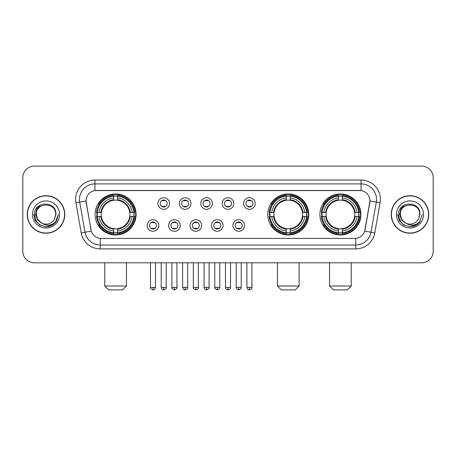 <?xml version="1.0" encoding="UTF-8"?>
<svg xmlns="http://www.w3.org/2000/svg" width="456" height="456" viewBox="0 0 456 456"><rect width="100%" height="100%" fill="white"/><g stroke="black" fill="none" stroke-linecap="round" stroke-linejoin="round"><path stroke-width="0.68" d="M267.763 214.462A20.503 20.503 0 0 0 288.266 234.96A20.503 20.503 0 0 0 308.763 214.462A20.503 20.503 0 0 0 288.266 193.96A20.503 20.503 0 0 0 267.763 214.462M319.907 214.462A20.503 20.503 0 0 0 340.404 234.96A20.503 20.503 0 0 0 360.907 214.462A20.503 20.503 0 0 0 340.404 193.96A20.503 20.503 0 0 0 319.907 214.462M95.093 214.462A20.503 20.503 0 0 0 115.596 234.96A20.503 20.503 0 0 0 136.093 214.462A20.503 20.503 0 0 0 115.596 193.96A20.503 20.503 0 0 0 95.093 214.462M158.802 225.486A5.803 5.803 0 0 1 152.999 231.289A5.803 5.803 0 0 1 147.197 225.486A5.803 5.803 0 0 1 152.999 219.684A5.803 5.803 0 0 1 158.802 225.486M149.517 225.486A3.483 3.483 0 0 0 152.999 228.969A3.483 3.483 0 0 0 156.482 225.486A3.483 3.483 0 0 0 152.999 222.004A3.483 3.483 0 0 0 149.517 225.486M180.228 225.486A5.803 5.803 0 0 1 174.426 231.289A5.803 5.803 0 0 1 168.623 225.486A5.803 5.803 0 0 1 174.426 219.684A5.803 5.803 0 0 1 180.228 225.486M170.949 225.486A3.483 3.483 0 0 0 174.426 228.969A3.483 3.483 0 0 0 177.908 225.486A3.483 3.483 0 0 0 174.426 222.004A3.483 3.483 0 0 0 170.949 225.486M201.66 225.486A5.803 5.803 0 0 1 195.858 231.289A5.803 5.803 0 0 1 190.055 225.486A5.803 5.803 0 0 1 195.858 219.684A5.803 5.803 0 0 1 201.66 225.486M192.375 225.486A3.483 3.483 0 0 0 195.858 228.969A3.483 3.483 0 0 0 199.34 225.486A3.483 3.483 0 0 0 195.858 222.004A3.483 3.483 0 0 0 192.375 225.486M223.087 225.486A5.803 5.803 0 0 1 217.284 231.289A5.803 5.803 0 0 1 211.481 225.486A5.803 5.803 0 0 1 217.284 219.684A5.803 5.803 0 0 1 223.087 225.486M213.807 225.486A3.483 3.483 0 0 0 217.284 228.969A3.483 3.483 0 0 0 220.767 225.486A3.483 3.483 0 0 0 217.284 222.004A3.483 3.483 0 0 0 213.807 225.486M244.519 225.486A5.803 5.803 0 0 1 238.716 231.289A5.803 5.803 0 0 1 232.913 225.486A5.803 5.803 0 0 1 238.716 219.684A5.803 5.803 0 0 1 244.519 225.486M235.233 225.486A3.483 3.483 0 0 0 238.716 228.969A3.483 3.483 0 0 0 242.193 225.486A3.483 3.483 0 0 0 238.716 222.004A3.483 3.483 0 0 0 235.233 225.486M169.512 203.513A5.803 5.803 0 0 1 163.715 209.315A5.803 5.803 0 0 1 157.913 203.513A5.803 5.803 0 0 1 163.715 197.716A5.803 5.803 0 0 1 169.512 203.513M160.233 203.513A3.483 3.483 0 0 0 163.715 206.995A3.483 3.483 0 0 0 167.192 203.513A3.483 3.483 0 0 0 163.715 200.036A3.483 3.483 0 0 0 160.233 203.513M190.944 203.513A5.803 5.803 0 0 1 185.142 209.315A5.803 5.803 0 0 1 179.339 203.513A5.803 5.803 0 0 1 185.142 197.716A5.803 5.803 0 0 1 190.944 203.513M181.659 203.513A3.483 3.483 0 0 0 185.142 206.995A3.483 3.483 0 0 0 188.624 203.513A3.483 3.483 0 0 0 185.142 200.036A3.483 3.483 0 0 0 181.659 203.513M212.371 203.513A5.803 5.803 0 0 1 206.574 209.315A5.803 5.803 0 0 1 200.771 203.513A5.803 5.803 0 0 1 206.574 197.716A5.803 5.803 0 0 1 212.371 203.513M203.091 203.513A3.483 3.483 0 0 0 206.574 206.995A3.483 3.483 0 0 0 210.051 203.513A3.483 3.483 0 0 0 206.574 200.036A3.483 3.483 0 0 0 203.091 203.513M233.803 203.513A5.803 5.803 0 0 1 228 209.315A5.803 5.803 0 0 1 222.197 203.513A5.803 5.803 0 0 1 228 197.716A5.803 5.803 0 0 1 233.803 203.513M224.517 203.513A3.483 3.483 0 0 0 228 206.995A3.483 3.483 0 0 0 231.483 203.513A3.483 3.483 0 0 0 228 200.036A3.483 3.483 0 0 0 224.517 203.513M255.229 203.513A5.803 5.803 0 0 1 249.426 209.315A5.803 5.803 0 0 1 243.629 203.513A5.803 5.803 0 0 1 249.426 197.716A5.803 5.803 0 0 1 255.229 203.513M245.949 203.513A3.483 3.483 0 0 0 249.426 206.995A3.483 3.483 0 0 0 252.909 203.513A3.483 3.483 0 0 0 249.426 200.036A3.483 3.483 0 0 0 245.949 203.513M81.214 232.908L75.895 202.738A19.34 19.34 0 0 1 94.939 180.035L361.061 180.035A19.34 19.34 0 0 1 380.104 202.738L374.786 232.908A19.34 19.34 0 0 1 355.743 248.885L100.257 248.885A19.34 19.34 0 0 1 81.214 232.908L91.297 231.129L86.201 202.738A10.442 10.442 0 0 1 96.484 190.483L359.516 190.483A10.442 10.442 0 0 1 369.799 202.738L365.022 229.813A10.442 10.442 0 0 1 354.739 238.442L101.26 238.442A10.442 10.442 0 0 1 90.978 229.813L86.041 200.948L79.703 202.065A15.47 15.47 0 0 1 94.939 183.905L361.061 183.905A15.47 15.47 0 0 1 376.297 202.065L370.979 232.235A15.47 15.47 0 0 1 355.743 245.02L100.257 245.02A15.47 15.47 0 0 1 85.021 232.235L79.703 202.065A15.47 15.47 0 0 1 79.469 199.375M96.934 216.395A18.759 18.759 0 0 1 96.934 212.53M321.748 216.395A18.759 18.759 0 0 1 321.748 212.53M269.604 216.395A18.759 18.759 0 0 1 269.604 212.53M27.246 214.462A18.759 18.759 0 0 0 46.01 233.221A18.759 18.759 0 0 0 64.769 214.462A18.759 18.759 0 0 0 46.01 195.704A18.759 18.759 0 0 0 27.246 214.462M391.231 214.462A18.759 18.759 0 0 0 409.99 233.221A18.759 18.759 0 0 0 428.754 214.462A18.759 18.759 0 0 0 409.99 195.704A18.759 18.759 0 0 0 391.231 214.462M94.939 180.035L94.939 190.597L361.061 190.597L361.061 180.035M86.041 200.925L86.155 199.375M354.739 238.442L101.26 238.442M380.104 202.738L369.958 200.948L364.703 231.129L374.786 232.908M365.022 229.813L364.96 230.143M91.04 230.143L90.978 229.813M433.2 177.715A11.605 11.605 0 0 0 421.595 166.109L34.405 166.109A11.605 11.605 0 0 0 22.8 177.715L22.8 251.21A11.605 11.605 0 0 0 34.405 262.81L421.595 262.81A11.605 11.605 0 0 0 433.2 251.21L433.2 177.715L433.2 251.21M22.8 177.715L22.8 251.21M421.595 166.109L34.405 166.109M34.405 262.81L421.595 262.81M64.575 214.462A18.565 18.565 0 0 0 46.01 195.898A18.565 18.565 0 0 0 27.44 214.462A18.565 18.565 0 0 0 46.01 233.027A18.565 18.565 0 0 0 64.575 214.462M52.668 224.836L46.01 226.792L39.843 225.139L35.329 220.624L33.681 214.462L35.329 220.624L39.843 225.139L46.01 226.792L52.172 225.139L56.686 220.624L58.339 214.462L55.29 222.574L53.563 224.204M42.379 223.594L37.586 220.066L35.596 214.462L36.828 209.008L40.647 204.932M41.536 223.035L37.631 219.296L36.337 214.462C35.745 201.985 56.27 201.985 55.678 214.462L54.617 218.863L55.911 214.462C56.869 200.497 34.126 200.839 34.548 214.462C35.317 222.688 39.854 226.735 48.154 226.603C51.528 225.954 54.207 224.227 56.185 221.422C51.722 225.709 46.882 226.267 41.667 223.104A9.673 9.673 0 0 0 54.617 218.863L55.678 214.462C56.27 201.985 35.745 201.985 36.337 214.462C35.745 201.985 56.27 201.985 55.678 214.462C56.27 201.985 35.745 201.985 36.337 214.462L37.631 219.296L41.536 223.035L37.631 219.296L36.337 214.462C36.508 218.356 38.287 221.24 41.667 223.104M32.473 214.462A13.537 13.537 0 0 0 46.01 228A13.537 13.537 0 0 0 59.548 214.462A13.537 13.537 0 0 0 46.01 200.925A13.537 13.537 0 0 0 32.473 214.462M56.185 221.422L52.719 224.802M52.639 224.854L48.199 226.592M58.339 214.462L56.686 220.624L52.172 225.139L46.01 226.792L39.843 225.139L35.329 220.624L33.681 214.462L35.329 220.624L39.843 225.139L46.01 226.792L52.172 225.139L56.686 220.624L58.339 214.462M428.56 214.462A18.565 18.565 0 0 0 409.99 195.898A18.565 18.565 0 0 0 391.425 214.462A18.565 18.565 0 0 0 409.99 233.027A18.565 18.565 0 0 0 428.56 214.462M422.319 214.462L419.275 222.574L417.548 224.204M406.364 223.594L401.571 220.066L399.581 214.462L400.813 209.008L404.632 204.932M419.662 214.462L418.602 218.863L419.896 214.462C420.854 200.497 398.105 200.839 398.533 214.462C399.302 222.688 403.839 226.735 412.133 226.603C415.513 225.954 418.192 224.227 420.17 221.422C415.707 225.709 410.867 226.267 405.652 223.104L401.616 219.296L400.322 214.462C399.73 201.985 420.255 201.985 419.662 214.462L418.602 218.863A9.673 9.673 0 0 1 405.652 223.104L401.616 219.296L400.322 214.462C399.73 201.985 420.255 201.985 419.662 214.462C420.255 201.985 399.73 201.985 400.322 214.462C399.73 201.985 420.255 201.985 419.662 214.462M405.652 223.104L401.616 219.296L400.322 214.462C400.493 218.356 402.272 221.24 405.652 223.104M396.452 214.462A13.537 13.537 0 0 0 409.99 228A13.537 13.537 0 0 0 423.527 214.462A13.537 13.537 0 0 0 409.99 200.925A13.537 13.537 0 0 0 396.452 214.462M420.17 221.422L416.71 224.797M416.624 224.854L412.184 226.592L416.647 224.836L412.184 226.592L416.647 224.836L409.99 226.792L403.828 225.139L399.313 220.624L397.66 214.462M416.63 224.848L412.195 226.592L416.63 224.848M122.556 289.891L108.631 289.891L104.766 286.02L126.426 286.02L122.556 289.891M129.778 216.395A14.313 14.313 0 0 0 117.528 200.281L117.528 200.281A14.313 14.313 0 0 0 101.414 216.395A14.313 14.313 0 0 0 129.778 216.395L130.348 216.395L129.778 216.395A14.313 14.313 0 0 1 117.528 228.644L117.528 230.981A16.633 16.633 0 0 0 132.115 216.395L134.68 216.395A19.186 19.186 0 0 1 117.528 233.552L117.528 232.771A18.411 18.411 0 0 0 133.904 216.395M97.322 216.395A18.371 18.371 0 0 1 97.322 212.53M117.528 196.188A18.371 18.371 0 0 0 113.658 196.188M133.864 212.53A18.371 18.371 0 0 1 133.864 216.395M134.68 212.53A19.186 19.186 0 0 0 117.528 195.373L117.528 196.154A18.411 18.411 0 0 1 133.904 212.53L134.68 212.53M96.507 216.395A19.186 19.186 0 0 0 113.658 233.552L113.658 232.771A18.411 18.411 0 0 1 97.282 216.395L96.507 216.395M133.904 212.53L132.115 212.53A16.633 16.633 0 0 0 117.528 197.944L117.528 196.154M117.528 232.771L117.528 230.981M97.282 216.395L99.077 216.395A16.633 16.633 0 0 0 113.658 230.981L113.658 232.771M117.528 197.944L117.528 199.711A14.877 14.877 0 0 1 130.348 212.53L132.115 212.53M132.115 216.395L130.348 216.395A14.877 14.877 0 0 1 117.528 229.214M113.658 230.981L113.658 228.644A14.313 14.313 0 0 1 101.414 216.395L99.077 216.395M129.778 212.53L130.348 212.53M117.528 232.731A18.371 18.371 0 0 1 113.658 232.731M113.658 195.373A19.186 19.186 0 0 0 96.507 212.53L97.282 212.53A18.411 18.411 0 0 1 113.658 196.154L113.658 195.373M113.658 196.154L113.658 197.944A16.633 16.633 0 0 0 99.077 212.53L97.282 212.53M113.658 200.258L113.658 197.944M99.077 212.53L100.844 212.53A14.877 14.877 0 0 1 113.658 199.711M113.658 228.644L113.658 229.214A14.877 14.877 0 0 1 100.844 216.395M99.499 204.02L98.405 204.02A20.115 20.115 0 0 1 135.706 214.462A20.115 20.115 0 0 1 98.405 224.905L99.499 224.905M295.226 289.891L281.301 289.891L277.436 286.02L299.096 286.02L295.226 289.891M302.442 216.395A14.313 14.313 0 0 0 290.198 200.281L290.198 200.281A14.313 14.313 0 0 0 274.084 216.395A14.313 14.313 0 0 0 302.442 216.395L303.018 216.395L302.442 216.395A14.313 14.313 0 0 1 290.198 228.644L290.198 230.981A16.633 16.633 0 0 0 304.785 216.395L307.35 216.395A19.186 19.186 0 0 1 290.198 233.552L290.198 232.771A18.411 18.411 0 0 0 306.575 216.395M269.992 216.395A18.371 18.371 0 0 1 269.992 212.53M290.198 196.188A18.371 18.371 0 0 0 286.328 196.188M306.535 212.53A18.371 18.371 0 0 1 306.535 216.395M307.35 212.53A19.186 19.186 0 0 0 290.198 195.373L290.198 196.154A18.411 18.411 0 0 1 306.575 212.53L307.35 212.53M269.177 216.395A19.186 19.186 0 0 0 286.328 233.552L286.328 232.771A18.411 18.411 0 0 1 269.952 216.395L269.177 216.395M306.575 212.53L304.785 212.53A16.633 16.633 0 0 0 290.198 197.944L290.198 196.154M290.198 232.771L290.198 230.981M269.952 216.395L271.742 216.395A16.633 16.633 0 0 0 286.328 230.981L286.328 232.771M290.198 197.944L290.198 199.711A14.877 14.877 0 0 1 303.018 212.53L304.785 212.53M304.785 216.395L303.018 216.395A14.877 14.877 0 0 1 290.198 229.214M286.328 230.981L286.328 228.644A14.313 14.313 0 0 1 274.084 216.395L271.742 216.395M302.442 212.53L303.018 212.53M290.198 232.731A18.371 18.371 0 0 1 286.328 232.731M286.328 195.373A19.186 19.186 0 0 0 269.177 212.53L269.952 212.53A18.411 18.411 0 0 1 286.328 196.154L286.328 195.373M286.328 196.154L286.328 197.944A16.633 16.633 0 0 0 271.742 212.53L269.952 212.53M286.328 200.258L286.328 197.944M271.742 212.53L273.514 212.53A14.877 14.877 0 0 1 286.328 199.711M286.328 228.644L286.328 229.214A14.877 14.877 0 0 1 273.514 216.395M272.169 204.02L271.075 204.02A20.115 20.115 0 0 1 308.376 214.462A20.115 20.115 0 0 1 271.075 224.905L272.169 224.905M347.369 289.891L333.444 289.891L329.574 286.02L351.234 286.02L347.369 289.891M354.586 216.395A14.313 14.313 0 0 0 342.342 200.281L342.342 200.281A14.313 14.313 0 0 0 326.222 216.395A14.313 14.313 0 0 0 354.586 216.395L355.156 216.395L354.586 216.395A14.313 14.313 0 0 1 342.342 228.644L342.342 230.981A16.633 16.633 0 0 0 356.923 216.395L359.493 216.395A19.186 19.186 0 0 1 342.342 233.552L342.342 232.771A18.411 18.411 0 0 0 358.718 216.395M322.135 216.395A18.371 18.371 0 0 1 322.135 212.53M342.342 196.188A18.371 18.371 0 0 0 338.472 196.188M358.678 212.53A18.371 18.371 0 0 1 358.678 216.395M359.493 212.53A19.186 19.186 0 0 0 342.342 195.373L342.342 196.154A18.411 18.411 0 0 1 358.718 212.53L359.493 212.53M321.32 216.395A19.186 19.186 0 0 0 338.472 233.552L338.472 232.771A18.411 18.411 0 0 1 322.096 216.395L321.32 216.395M358.718 212.53L356.923 212.53A16.633 16.633 0 0 0 342.342 197.944L342.342 196.154M342.342 232.771L342.342 230.981M322.096 216.395L323.885 216.395A16.633 16.633 0 0 0 338.472 230.981L338.472 232.771M342.342 197.944L342.342 199.711A14.877 14.877 0 0 1 355.156 212.53L356.923 212.53M356.923 216.395L355.156 216.395A14.877 14.877 0 0 1 342.342 229.214M338.472 230.981L338.472 228.644A14.313 14.313 0 0 1 326.222 216.395L323.885 216.395M354.586 212.53L355.156 212.53M342.342 232.731A18.371 18.371 0 0 1 338.472 232.731M338.472 195.373A19.186 19.186 0 0 0 321.32 212.53L322.096 212.53A18.411 18.411 0 0 1 338.472 196.154L338.472 195.373M338.472 196.154L338.472 197.944A16.633 16.633 0 0 0 323.885 212.53L322.096 212.53M338.472 200.258L338.472 197.944M323.885 212.53L325.652 212.53A14.877 14.877 0 0 1 338.472 199.711M338.472 228.644L338.472 229.214A14.877 14.877 0 0 1 325.652 216.395M324.313 204.02L323.213 204.02A20.115 20.115 0 0 1 360.519 214.462A20.115 20.115 0 0 1 323.213 224.905L324.313 224.905M162.553 206.796L162.553 206.249A2.97 2.97 0 0 0 164.872 206.249L164.872 206.796M164.872 200.235L164.872 200.782A2.97 2.97 0 0 0 162.553 200.782L162.553 200.235M183.979 206.796L183.979 206.249A2.97 2.97 0 0 0 186.304 206.249L186.304 206.796M186.304 200.235L186.304 200.782A2.97 2.97 0 0 0 183.979 200.782L183.979 200.235M205.411 206.796L205.411 206.249A2.97 2.97 0 0 0 207.731 206.249L207.731 206.796M207.731 200.235L207.731 200.782A2.97 2.97 0 0 0 205.411 200.782L205.411 200.235M226.837 206.796L226.837 206.249A2.97 2.97 0 0 0 229.163 206.249L229.163 206.796M229.163 200.235L229.163 200.782A2.97 2.97 0 0 0 226.837 200.782L226.837 200.235M248.269 206.796L248.269 206.249A2.97 2.97 0 0 0 250.589 206.249L250.589 206.796M250.589 200.235L250.589 200.782A2.97 2.97 0 0 0 248.269 200.782L248.269 200.235M151.837 228.769L151.837 228.217A2.97 2.97 0 0 0 154.156 228.217L154.156 228.769M154.156 222.203L154.156 222.756A2.97 2.97 0 0 0 151.837 222.756L151.837 222.203M173.269 228.769L173.269 228.217A2.97 2.97 0 0 0 175.588 228.217L175.588 228.769M175.588 222.203L175.588 222.756A2.97 2.97 0 0 0 173.269 222.756L173.269 222.203M194.695 228.769L194.695 228.217A2.97 2.97 0 0 0 197.015 228.217L197.015 228.769M197.015 222.203L197.015 222.756A2.97 2.97 0 0 0 194.695 222.756L194.695 222.203M216.127 228.769L216.127 228.217A2.97 2.97 0 0 0 218.447 228.217L218.447 228.769M218.447 222.203L218.447 222.756A2.97 2.97 0 0 0 216.127 222.756L216.127 222.203M237.553 228.769L237.553 228.217A2.97 2.97 0 0 0 239.873 228.217L239.873 228.769M239.873 222.203L239.873 222.756A2.97 2.97 0 0 0 237.553 222.756L237.553 222.203M355.743 238.397L355.743 248.885M100.257 248.885L100.257 238.397M75.895 202.738L79.703 202.065M113.658 232.908A18.548 18.548 0 0 0 117.528 232.908M134.041 216.395A18.548 18.548 0 0 0 134.041 212.53M117.528 196.017A18.548 18.548 0 0 0 113.658 196.017M286.328 232.908A18.548 18.548 0 0 0 290.198 232.908M306.711 216.395A18.548 18.548 0 0 0 306.711 212.53M290.198 196.017A18.548 18.548 0 0 0 286.328 196.017M338.472 232.908A18.548 18.548 0 0 0 342.342 232.908M358.849 216.395A18.548 18.548 0 0 0 358.849 212.53M342.342 196.017A18.548 18.548 0 0 0 338.472 196.017M163.715 287.377L161.196 287.377C161.635 289.167 162.478 290.005 163.715 289.891L163.715 287.377L166.229 287.377L166.229 262.81M185.142 287.377L182.628 287.377C183.067 289.167 183.905 290.005 185.142 289.891L185.142 287.377L187.655 287.377L187.655 262.81M206.574 287.377L204.054 287.377C204.493 289.167 205.331 290.005 206.574 289.891L206.574 287.377L209.087 287.377L209.087 262.81M228 287.377L225.486 287.377C225.925 289.167 226.763 290.005 228 289.891L228 287.377L230.514 287.377L230.514 262.81M249.426 287.377L246.913 287.377C247.351 289.167 248.189 290.005 249.426 289.891L249.426 287.377L251.946 287.377L251.946 262.81M152.999 287.377L150.486 287.377C149.973 288.181 150.811 289.018 152.999 289.891L152.999 287.377L155.513 287.377L155.513 262.81M174.426 287.377L171.912 287.377C171.405 288.181 172.243 289.018 174.426 289.891L174.426 287.377L176.939 287.377L176.939 262.81M195.858 287.377L193.344 287.377C192.831 288.181 193.669 289.018 195.858 289.891L195.858 287.377L198.371 287.377L198.371 262.81M217.284 287.377L214.77 287.377C214.263 288.181 215.101 289.018 217.284 289.891L217.284 287.377L219.798 287.377L219.798 262.81M238.716 287.377L236.202 287.377C235.689 288.181 236.527 289.018 238.716 289.891L238.716 287.377L241.23 287.377L241.23 262.81M126.426 262.81L126.426 286.02M104.766 262.81L104.766 286.02M299.096 262.81L299.096 286.02M277.436 262.81L277.436 286.02M351.234 262.81L351.234 286.02M329.574 262.81L329.574 286.02M161.196 287.377L161.196 262.81M166.229 287.377C166.736 288.181 165.898 289.018 163.715 289.891M182.628 287.377L182.628 262.81M187.655 287.377C188.168 288.181 187.33 289.018 185.142 289.891M204.054 287.377L204.054 262.81M209.087 287.377C209.595 288.181 208.757 289.018 206.574 289.891M225.486 287.377L225.486 262.81M230.514 287.377C231.027 288.181 230.189 289.018 228 289.891M246.913 287.377L246.913 262.81M251.946 287.377C252.453 288.181 251.615 289.018 249.426 289.891M150.486 287.377L150.486 262.81M155.513 287.377C155.074 289.167 154.236 290.005 152.999 289.891M171.912 287.377L171.912 262.81M176.939 287.377C177.452 288.181 176.614 289.018 174.426 289.891M193.344 287.377L193.344 262.81M198.371 287.377C198.879 288.181 198.041 289.018 195.858 289.891M214.77 287.377L214.77 262.81M219.798 287.377C220.311 288.181 219.473 289.018 217.284 289.891M236.202 287.377L236.202 262.81M241.23 287.377C241.737 288.181 240.899 289.018 238.716 289.891"/></g></svg>
